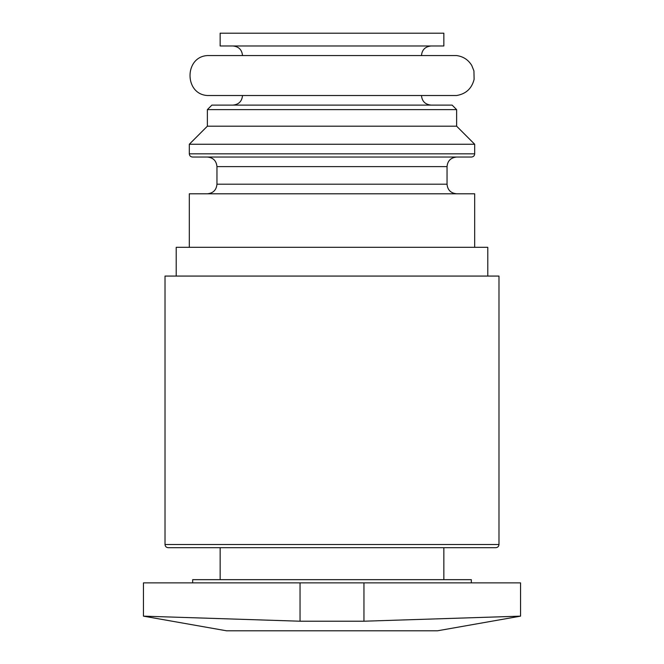 <?xml version="1.0" encoding="UTF-8"?>
<svg xmlns="http://www.w3.org/2000/svg" width="664" height="664" viewBox="0 0 664 664"><rect width="100%" height="100%" fill="white"/><g stroke="black" fill="none" stroke-linecap="round" stroke-linejoin="round"><path stroke-width="1" d="M363.955 582.867L363.955 621.213L520.551 616.15L363.955 621.213L300.045 621.213L143.449 616.15L300.045 621.213L300.045 582.867L143.449 582.867L143.449 616.15L226.54 630.8L437.46 630.8L520.551 616.15L520.551 582.867L300.045 582.867M192.668 582.867L192.668 579.672L471.332 579.672L471.332 582.867M220.149 579.672L220.149 547.709L495.784 547.709L168.216 547.709C166.282 547.518 165.212 546.455 165.021 544.513L165.021 276.075L498.979 276.075L498.979 544.513C498.805 546.439 497.743 547.501 495.784 547.709M176.209 276.075L176.209 247.315L487.791 247.315L487.791 276.075M189.315 247.315L189.315 193.788L474.685 193.788L474.685 247.315M216.954 166.623L447.046 166.623C447.561 160.854 450.756 157.658 456.633 157.036L207.367 157.036C213.194 157.6 216.389 160.796 216.954 166.623L216.954 184.202C216.389 190.02 213.194 193.216 207.367 193.788M189.315 153.84C189.497 155.783 190.568 156.845 192.51 157.036L471.49 157.036C473.449 156.828 474.519 155.758 474.685 153.84L474.685 144.254L189.315 144.254L189.315 153.84L474.685 153.84M189.315 144.254L207.367 126.193L456.633 126.193L474.685 144.254M207.367 126.193L207.367 109.626L456.633 109.626L456.633 126.193M207.367 109.626L211.882 105.103L452.118 105.103L456.633 109.626M242.518 95.516C241.953 101.343 238.758 104.538 232.931 105.103M207.367 95.516L456.633 95.516C465.987 93.923 471.805 88.528 474.113 79.331L473.93 70.899L471.764 65.47C468.286 59.777 463.24 56.481 456.633 55.569L207.367 55.569C184.235 56.896 184.235 94.188 207.367 95.516M232.931 45.982C238.758 46.555 241.953 49.75 242.518 55.569M220.149 45.982L443.851 45.982L443.851 33.2L220.149 33.2L220.149 45.982M165.021 544.513L498.979 544.513M216.954 184.202L447.046 184.202C447.561 189.97 450.756 193.166 456.633 193.788M443.851 579.672L443.851 547.709M447.046 184.202L447.046 166.623M421.482 95.516C421.997 101.285 425.192 104.48 431.069 105.103M421.482 55.569C421.997 49.8 425.192 46.604 431.069 45.982"/></g></svg>
